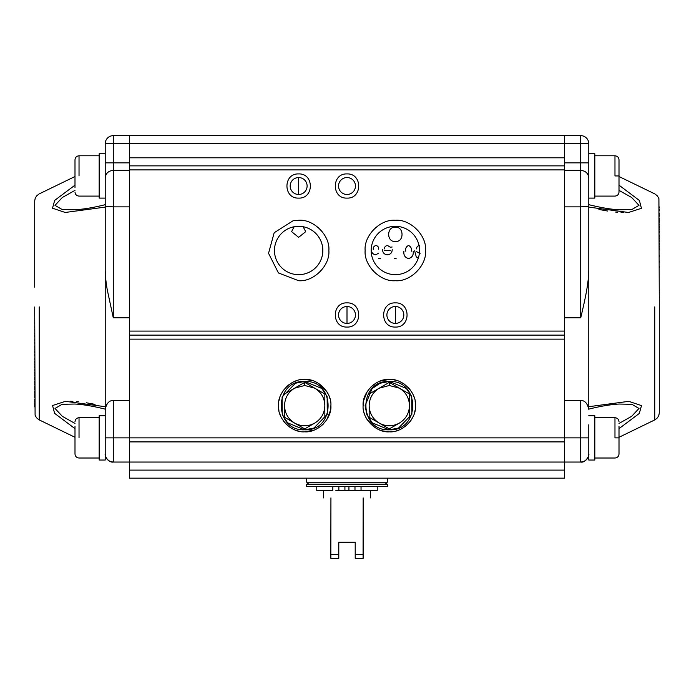 <?xml version="1.0" encoding="UTF-8"?>
<svg xmlns="http://www.w3.org/2000/svg" width="694" height="694" viewBox="0 0 694 694"><rect width="100%" height="100%" fill="white"/><g stroke="black" fill="none" stroke-linecap="round" stroke-linejoin="round"><path stroke-width="1.04" d="M105.219 153.773L99.173 153.773L99.173 198.102L105.219 198.102L105.219 204.747L105.219 143.701A8.059 8.059 0 0 1 113.278 135.642L129.396 135.642L129.396 143.701L564.604 143.701L564.604 135.642L129.396 135.642L580.722 135.642A8.059 8.059 0 0 1 588.781 143.701L588.781 269.662C588.616 283.317 585.528 297.561 580.722 317.817L564.604 317.817M403.899 251.176C403.448 255.192 405.001 257.639 408.54 258.498C412.089 257.63 413.633 255.192 413.19 251.176L413.19 251.211C413.633 255.219 412.089 257.665 408.54 258.532L408.54 258.498C405.001 257.665 403.448 255.227 403.899 251.211L403.899 251.176M375.775 254.828C372.782 254.342 371.325 252.521 371.394 249.354L371.394 249.32C371.325 252.495 372.782 254.316 375.775 254.793L378.638 253.163L375.775 254.793M378.638 258.498L380.494 258.498L378.638 258.498M390.323 247.229L387.556 245.529C385.578 245.754 384.519 246.873 384.398 248.894L384.398 248.868C384.519 246.838 385.578 245.728 387.556 245.529L390.323 247.203L392.136 247.012L390.323 247.203M387.434 254.828C384.181 254.472 382.55 252.616 382.541 249.267L382.541 249.241C382.55 252.59 384.181 254.438 387.434 254.793C390.601 254.429 392.197 252.616 392.197 249.337L392.197 249.372C392.197 252.642 390.601 254.464 387.434 254.828L387.434 254.793M394.244 258.498L396.101 258.498L394.244 258.498M416.253 256.858L418.256 258.237L416.253 256.884L414.674 250.812L416.253 256.884M420.052 253.527L416.53 251.627L420.052 253.501M588.781 407.647L588.781 409.304L588.555 407.369M107.648 403.171L106.564 404.619M588.781 450.97L588.781 424.771M588.781 428.64L588.781 460.035L594.827 460.035L594.827 415.706L588.781 415.706M619.152 404.038L631.904 404.324L638.992 408.454L631.653 416.331L619.005 423.444M619.005 437.871L619.005 453.989L619.005 437.871L614.971 437.871L614.971 417.719C617.417 417.962 618.762 419.306 619.005 421.752M619.005 426.237L619.005 453.989C618.762 456.426 617.417 457.771 614.971 458.014C617.417 457.771 618.762 456.426 619.005 453.989M112.94 462.039L581.06 462.039M583.454 461.571L584.148 461.284M586.135 459.957L586.647 459.454M588.044 457.363L588.295 456.739M588.781 454.154L588.781 453.989C588.304 458.881 585.615 461.571 580.722 462.048C585.615 461.571 588.304 458.881 588.781 453.989C589.735 455.247 585.372 463.245 580.722 462.048L580.722 437.871L588.781 437.871M588.781 269.662L588.781 406.71L628.764 401.34L641.49 405.6L639.313 413.442L619.005 428.649M105.219 407.083L105.219 453.989C105.696 458.881 108.385 461.571 113.278 462.048L580.722 462.048L564.604 462.048L564.604 478.166L129.396 478.166L129.396 470.107L564.604 470.107M194.277 462.048L314.564 462.048L194.277 462.048M379.436 462.048L499.723 462.048L379.436 462.048M580.722 462.048L564.604 462.048L564.604 441.896L129.396 441.896L129.396 462.048L113.278 462.048C108.88 463.002 104.43 456.14 105.219 453.989L105.219 437.871L113.278 437.871L113.278 462.048C108.385 461.571 105.696 458.881 105.219 453.989L105.219 454.154M105.705 456.739L105.956 457.363M107.353 459.454L107.865 459.957M109.852 461.284L110.546 461.571M74.995 449.504L74.995 426.237M105.219 428.64L105.219 460.035L99.173 460.035L99.173 415.706L105.219 415.706L105.219 409.052L105.219 428.64L105.219 409.304C106.546 403.292 109.236 400.369 113.278 400.525L113.278 437.871L129.396 437.871L129.396 441.896M74.995 437.871L74.995 453.989L74.995 437.871M74.995 423.444L62.347 416.331L55.008 408.454L62.096 404.324L74.7 404.029C82.768 404.402 92.935 406.103 105.219 409.139M95.078 404.35L86.325 402.772M78.474 401.765L76.409 401.583M72.931 401.358L70.302 401.262M74.995 428.649L54.592 413.329L52.562 405.522L65.47 401.323L105.219 406.71L105.219 269.662C105.193 274.971 105.87 281.669 107.249 289.762L113.278 317.817L129.396 317.817M564.604 400.525L580.722 400.525C584.764 400.369 587.454 403.292 588.781 409.304M564.604 462.048L129.396 462.048L129.396 470.107M387.295 482.2L306.705 482.2L308.717 484.212L306.705 482.2L306.705 478.166L387.295 478.166L387.295 482.2L385.283 484.212M188.386 478.166L185.81 478.166C170.221 478.166 170.221 478.166 185.81 478.166C201.407 478.166 201.407 478.166 185.81 478.166L190.035 478.166M181.628 478.166L182.505 478.166M510.723 478.166L508.19 478.166C523.779 478.166 523.779 478.166 508.19 478.166C492.593 478.166 492.593 478.166 508.19 478.166L512.883 478.166M520.274 478.166L564.604 478.166M496.097 478.166L381.457 478.166M503.497 478.166L508.19 478.166M312.543 478.166L197.903 478.166M173.726 478.166L129.396 478.166M387.295 484.212L306.705 484.212L306.705 486.624L387.295 486.624L387.295 484.212M348.935 486.624L348.935 490.658L344.927 490.658L344.909 486.624L344.935 490.658L335.853 490.658M338.793 542.24L338.785 558.358L338.715 542.24L339.678 542.24M330.925 497.91L330.838 554.324L338.689 554.324L338.689 542.24L355.207 542.24L355.207 554.324L363.075 554.324L363.162 497.91L363.144 558.358L355.215 558.358L355.207 554.324M363.092 558.358L363.075 554.324L359.492 554.324M357.289 558.358L355.293 558.358M352.812 542.24L355.207 542.24M338.759 542.24L338.767 558.358M338.689 554.324L338.698 558.358L330.856 558.358L330.838 554.324M348.935 490.658L377.224 490.658L377.224 486.624M316.785 486.624L316.785 490.658L332.834 490.658L332.834 486.624L332.834 490.658M361.045 486.624L361.045 490.658L361.036 486.624M654.763 306.904L654.763 419.922L654.763 306.904M598.922 209.458L607.675 211.037M615.526 212.043L617.591 212.225M621.069 212.451L623.698 212.546M619.005 185.159L639.408 200.479L641.438 208.295L628.53 212.485L588.781 207.098M659.3 306.791L659.3 403.622M659.3 206.89L659.3 207.627M659.3 209.059L659.3 210.724M659.3 213.37L659.3 214.325M659.3 215.261L659.3 216.302M659.3 218.332L659.3 219.451M659.3 220.536L659.3 222.817M659.3 223.962L659.3 225.16M659.3 226.313L659.3 227.571M659.3 228.794L659.3 230.052M659.3 231.276L659.3 232.585M659.3 235.145L659.3 236.481M659.3 237.79L659.3 239.135M659.3 240.436L659.3 241.816M659.3 243.152L659.3 244.514M659.3 245.85L659.3 247.238M659.3 248.599L659.3 249.979M659.3 255.461L659.3 256.849M659.3 260.953L659.3 262.323M659.3 266.383L659.3 267.745M659.3 290.196L659.3 290.821M659.3 292.018L659.3 292.616M659.3 296.711L659.3 297.865M659.3 300.129L659.3 301.257M659.3 305.62L659.3 306.149M619.005 190.364L631.653 197.478L638.992 205.355L631.904 209.484L619.3 209.779C611.232 209.415 601.065 207.706 588.781 204.669L588.781 205.884M588.781 206.083L588.781 205.493M588.781 205.129L588.781 198.102L588.781 205.129M564.604 162.856L588.781 162.856L588.781 143.701L580.722 143.701L580.722 135.642L564.604 135.642M129.396 400.525L113.278 400.525M564.604 441.896L564.604 437.871L580.722 437.871L580.722 400.525M311.953 380.468L304.692 379.436C317.705 378.308 332.01 392.613 330.882 405.634C332.01 418.647 317.705 432.952 304.692 431.824C291.671 432.952 277.366 418.647 278.494 405.634C277.366 392.622 291.671 378.308 304.692 379.436L299.921 379.878M382.047 430.801L389.308 431.824C376.295 432.952 361.99 418.647 363.118 405.634C361.99 392.622 376.295 378.308 389.308 379.436C402.329 378.308 416.634 392.613 415.506 405.634C416.634 418.647 402.329 432.952 389.308 431.824L394.079 431.39M129.396 339.14L129.396 437.871L564.604 437.871L564.604 339.14L129.396 339.14L129.396 335.115L564.604 335.115L564.604 339.14M389.091 379.436L379.93 381.171M377.302 382.359L375.636 383.288M373.684 384.615L370.787 387.113M367.213 391.563L363.552 400.863M363.335 402.26L363.118 405.634M363.335 409.009L363.552 410.397M364.15 412.895L364.853 415.012M366.033 417.649L366.97 419.306M367.213 419.697L374.977 427.556M377.302 428.909L379.67 429.985M396.578 430.801L398.686 430.089M401.332 428.901L402.98 427.972M404.94 426.645L407.829 424.155M410.328 421.267L411.238 419.965M412.592 417.641L413.667 415.272M414.474 412.895L415.064 410.397M415.29 409.009L415.506 405.634M415.29 402.26L415.064 400.863M414.474 398.365L413.771 396.257M412.592 393.619L411.655 391.963M410.328 390.002L407.838 387.113M404.94 384.615L403.648 383.713M401.323 382.359L398.955 381.275M396.578 380.468L394.079 379.878M380.321 383.192L389.308 381.457L406.259 388.388M406.406 388.536L411.603 396.274M411.75 396.638L411.898 414.257L398.668 427.92M398.304 428.077L389.499 429.812M389.108 429.812L372.357 422.872M372.21 422.724L367.022 414.995M366.866 414.63L365.131 405.86M365.131 405.634L372.071 388.683M372.218 388.536L379.948 383.34M389.308 381.457C420.503 379.956 420.503 431.304 389.308 429.812C358.121 431.304 358.121 379.956 389.308 381.457M382.281 424.841L369.165 417.268L369.165 405.634C369.416 398.026 372.773 392.205 379.236 388.18L389.308 385.482L399.388 388.18C405.851 392.205 409.208 398.026 409.46 405.634C409.208 413.242 405.851 419.055 399.388 423.08L389.308 428.901L369.165 417.268L369.165 405.634C369.416 413.242 372.773 419.055 379.236 423.08C385.951 426.663 392.674 426.663 399.388 423.08L389.308 428.901M409.46 417.268L409.46 394.001L389.308 382.368L381.518 386.87M379.254 388.172L369.165 394.001L389.308 382.368L409.46 394.001M304.649 431.824L314.07 430.089M316.698 428.909L318.364 427.972M320.316 426.645L323.213 424.155M326.787 419.697L330.448 410.397M330.665 409.009L330.882 405.634M330.665 402.26L330.448 400.863M329.85 398.365L329.147 396.257M327.967 393.619L327.03 391.963M326.787 391.563L319.023 383.713M316.698 382.359L314.33 381.275M297.422 380.468L295.314 381.171M292.668 382.359L291.02 383.288M289.06 384.615L286.171 387.113M283.673 390.002L282.762 391.295M281.408 393.619L280.333 395.988M279.526 398.365L278.936 400.863M278.71 402.26L278.494 405.634M278.71 409.009L278.936 410.397M279.526 412.895L280.229 415.012M281.408 417.641L282.345 419.306M283.673 421.267L286.162 424.155M289.06 426.645L290.352 427.556M292.677 428.909L295.045 429.985M297.422 430.801L299.921 431.39M295.696 383.192L304.692 381.457L321.634 388.388M321.79 388.536L326.978 396.274M327.134 396.638L327.273 414.257L314.052 427.92M313.679 428.077L304.874 429.812M304.484 429.812L287.741 422.872M287.585 422.724L282.397 414.995M282.25 414.63L282.102 397.003L295.332 383.34M304.692 381.457C335.879 379.956 335.879 431.304 304.692 429.812C273.497 431.304 273.497 379.956 304.692 381.457M297.665 424.841L284.54 417.268L284.54 405.634C284.792 398.026 288.149 392.205 294.612 388.18L304.692 385.482L314.764 388.18C321.227 392.205 324.584 398.026 324.835 405.634C324.584 413.242 321.227 419.055 314.764 423.08L304.692 428.901L284.54 417.268L284.54 405.634C284.792 413.242 288.149 419.055 294.612 423.08C301.326 426.663 308.049 426.663 314.764 423.08L304.692 428.901M324.835 417.268L324.835 394.001L304.692 382.368L296.893 386.87M294.629 388.172L284.54 394.001L304.692 382.368L324.835 394.001M564.604 335.115L564.604 165.866L129.396 165.866L129.396 335.115M395.354 280.714C380.338 282.016 363.829 265.507 365.131 250.491C363.829 235.474 380.338 218.966 395.354 220.267C410.371 218.966 426.879 235.474 425.578 250.491C426.879 265.507 410.371 282.016 395.354 280.714M298.646 220.267C313.662 218.966 330.171 235.474 328.869 250.491C330.171 265.507 313.662 282.016 298.646 280.714L278.424 272.95L268.552 253.301L274.182 232.733L293.042 220.787L298.646 220.267M395.354 302.879C410.952 302.194 410.952 327.733 395.354 327.056C379.765 327.733 379.765 302.194 395.354 302.879M298.646 173.925C314.235 173.24 314.235 198.788 298.646 198.102C283.048 198.788 283.048 173.24 298.646 173.925M347 302.879C362.589 302.194 362.598 327.733 347 327.056C331.411 327.733 331.402 302.194 347 302.879M347 173.925C362.589 173.24 362.598 198.788 347 198.102C331.411 198.788 331.402 173.24 347 173.925M347 194.476A8.458 8.458 0 0 0 355.458 186.018A8.458 8.458 0 0 0 347 177.551A8.458 8.458 0 0 0 338.542 186.018A8.458 8.458 0 0 0 347 194.476A8.458 8.458 0 0 0 355.458 186.018A8.458 8.458 0 0 0 347 177.551A8.458 8.458 0 0 0 338.542 186.018A8.458 8.458 0 0 0 347 194.476M347 323.43A8.458 8.458 0 0 0 355.458 315.232A8.458 8.458 0 0 0 347.529 306.522A8.458 8.458 0 0 0 338.542 314.694A8.458 8.458 0 0 0 347 323.43A8.458 8.458 0 0 0 355.458 314.963A8.458 8.458 0 0 0 347 306.505A8.458 8.458 0 0 0 338.542 314.963A8.458 8.458 0 0 0 347 323.43L347 306.505M298.646 194.476A8.458 8.458 0 0 0 307.104 186.018A8.458 8.458 0 0 0 298.646 177.551A8.458 8.458 0 0 0 290.179 186.018A8.458 8.458 0 0 0 298.646 194.476A8.458 8.458 0 0 0 307.104 186.018A8.458 8.458 0 0 0 298.646 177.551A8.458 8.458 0 0 0 290.179 186.018A8.458 8.458 0 0 0 298.646 194.476L298.646 177.551M395.354 323.43A8.458 8.458 0 0 0 403.813 315.232A8.458 8.458 0 0 0 395.884 306.522A8.458 8.458 0 0 0 386.896 314.694A8.458 8.458 0 0 0 395.354 323.43A8.458 8.458 0 0 0 403.821 314.963A8.458 8.458 0 0 0 395.354 306.505A8.458 8.458 0 0 0 386.896 314.963A8.458 8.458 0 0 0 395.354 323.43L395.354 306.505M298.646 274.668A24.177 24.177 0 0 0 303.131 226.73L305.698 231.666L298.646 237.339L291.593 231.657L294.161 226.73A24.177 24.177 0 0 0 279.066 264.674A24.177 24.177 0 0 0 319.821 262.15A24.177 24.177 0 0 0 294.161 226.73L295.176 226.565M396.873 274.616A24.177 24.177 0 0 0 415.767 237.53A24.177 24.177 0 0 0 374.17 238.84A24.177 24.177 0 0 0 396.873 274.616M105.826 143.701L129.396 143.701L129.396 165.866M588.781 153.773L594.827 153.773L594.827 198.102L588.781 198.102L588.781 177.872C588.269 173.344 585.58 170.845 580.722 170.36L580.722 143.701L564.604 143.701L564.604 165.866M105.219 143.701L105.219 269.662M113.278 317.817L113.278 206.873L105.219 206.265L105.219 206.994L105.219 205.493L105.219 207.098L65.236 212.468L52.51 208.209L54.687 200.366L74.995 185.159M39.237 306.904L39.237 419.922L39.237 306.904M74.995 437.289L38.777 419.688L36.461 417.71L35.09 415.159L34.7 307.008M34.7 406.91L34.7 405.452M34.7 404.741L34.7 403.899M34.7 403.622L34.7 403.075M34.7 402.268L34.7 401.332M34.7 400.429L34.7 399.466M34.7 397.506L34.7 396.474M34.7 395.467L34.7 394.339M34.7 393.264L34.7 390.982M34.7 389.828L34.7 388.64M34.7 387.478L34.7 386.22M34.7 384.997L34.7 383.747M34.7 382.524L34.7 381.206M34.7 379.93L34.7 377.31M34.7 376.001L34.7 374.665M34.7 373.355L34.7 371.984M34.7 370.639L34.7 369.277M34.7 367.95L34.7 366.553M34.7 365.2L34.7 363.812M34.7 362.468L34.7 361.071M34.7 359.709L34.7 358.321M34.7 355.597L34.7 354.209M34.7 352.838L34.7 351.476M34.7 350.132L34.7 348.752M34.7 347.408L34.7 346.054M34.7 343.391L34.7 342.038M34.7 340.719L34.7 339.392M34.7 336.79L34.7 335.48M34.7 334.196L34.7 332.903M34.7 330.379L34.7 329.112M34.7 327.872L34.7 326.631M34.7 324.193L34.7 321.773M34.7 321.183L34.7 319.995M34.7 315.362L34.7 314.79M34.7 313.662L34.7 313.098M34.7 309.802L34.7 309.255M105.219 204.808L105.219 204.678C93.681 207.584 83.506 209.284 74.709 209.779L62.096 209.484L55.008 205.355L62.347 197.478L74.995 190.364M105.219 208.174L105.219 207.489M105.219 206.751L105.219 206.3M619.005 175.938L619.005 159.82L619.005 192.056L619.005 175.938L614.971 175.938L614.971 155.794C617.417 156.037 618.762 157.382 619.005 159.82C618.762 157.382 617.417 156.037 614.971 155.794L594.827 155.794M619.005 164.305L619.005 192.056C618.762 194.502 617.417 195.847 614.971 196.09L594.827 196.09M129.396 135.642L113.278 135.642L113.278 162.856L129.396 162.856M74.995 164.305L74.995 187.571M74.995 175.938L74.995 159.82L74.995 175.938M373.251 249.354C373.129 247.255 374.04 245.997 375.974 245.563C377.866 245.954 378.751 247.168 378.638 249.215L378.638 249.181C378.751 247.142 377.866 245.919 375.974 245.529L375.974 245.529C374.04 245.962 373.129 247.229 373.251 249.32L373.251 249.354M384.398 250.56L390.34 250.534L384.398 250.56M405.756 251.211C405.296 248.383 406.224 246.491 408.54 245.563C410.857 246.5 411.785 248.383 411.334 251.211L411.334 251.185C411.785 248.348 410.857 246.465 408.54 245.529L408.54 245.529C406.224 246.465 405.296 248.348 405.756 251.185L405.756 251.211M416.53 248.877C416.634 246.882 417.667 245.771 419.61 245.563C417.667 245.745 416.634 246.847 416.53 248.842L416.53 248.877M395.354 227.32C386.593 226.209 386.306 242.423 395.354 241.425C404.411 242.466 404.09 226.175 395.354 227.32M614.971 437.871C614.971 463.861 614.971 463.861 614.971 437.871M99.173 417.719L79.029 417.719L79.029 437.871C79.029 463.861 79.029 463.861 79.029 437.871M354.981 486.624L354.981 490.658M338.872 486.624L338.863 490.658M588.781 177.872L588.781 206.265L580.722 206.873L580.722 170.36L564.604 170.36M588.781 206.265L580.722 206.873L580.722 317.817M564.604 206.873L580.722 206.873M129.396 170.36L113.278 170.36L113.278 206.873L129.396 206.873M113.278 170.36L113.278 162.856L105.219 162.856L105.219 177.872C105.731 173.344 108.42 170.845 113.278 170.36M389.308 385.482L389.308 382.368M304.692 385.482L304.692 382.368M129.396 331.081L564.604 331.081M564.604 169.9L129.396 169.9M129.396 157.807L564.604 157.807M113.278 206.873L105.219 206.265M113.278 143.701L113.278 162.847M614.971 175.938C614.971 201.928 614.971 201.928 614.971 175.938M99.173 155.794L79.029 155.794L79.029 175.938C79.029 201.928 79.029 201.928 79.029 175.938M594.827 458.014L614.971 458.014M594.827 417.719L614.971 417.719M588.781 409.139C600.319 406.224 610.494 404.524 619.291 404.029M79.029 458.014C76.583 457.771 75.238 456.435 74.995 453.989C75.238 456.435 76.583 457.771 79.029 458.014L99.173 458.014M79.029 417.719C76.583 417.962 75.238 419.306 74.995 421.752M323.43 490.658L323.43 497.91M370.57 490.658L370.57 497.91M659.3 307.008L658.91 198.649L657.452 195.994L655.032 194.016L619.005 176.519M659.3 326.631L659.3 412.93L658.806 415.463L657.452 417.814L655.223 419.688L619.005 437.289M659.3 322.979L659.3 321.773M659.3 321.183L659.3 320.585M659.3 307.65L659.3 307.112M113.278 462.048L129.396 462.048M34.7 287.169L34.7 200.878L35.194 198.345L36.548 195.994L38.968 194.016L74.995 176.519M79.029 155.794C76.583 156.037 75.238 157.382 74.995 159.82C75.238 157.382 76.583 156.037 79.029 155.794M99.173 196.09L79.029 196.09C76.583 195.847 75.238 194.502 74.995 192.056"/></g></svg>
